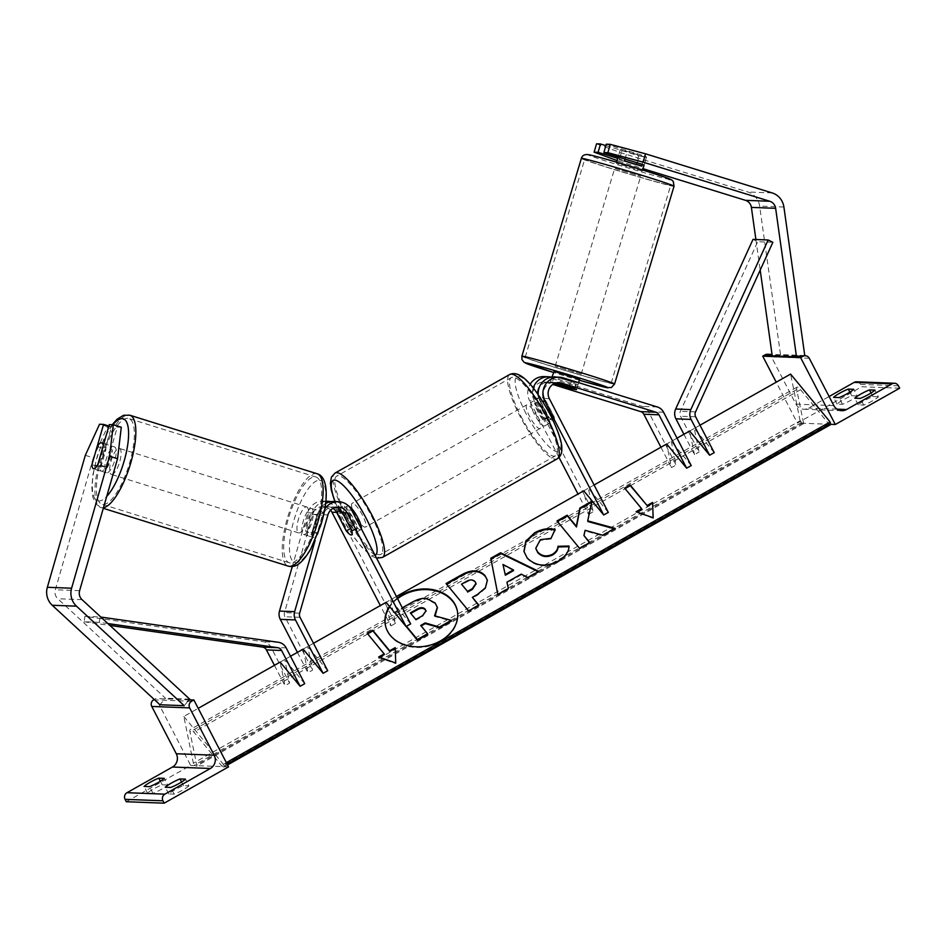 <?xml version="1.0" encoding="UTF-8"?>
<svg xmlns="http://www.w3.org/2000/svg" width="947" height="947" viewBox="0 0 947 947"><rect width="100%" height="100%" fill="white"/><g stroke="black" fill="none" stroke-linecap="round" stroke-linejoin="round"><path stroke-width="0.71" stroke-dasharray="4.74 3.55" d="M335.972 507.308A10.879 10.441 92.2 0 0 323.211 514.706L317.908 533.137L312.912 531.587L318.204 513.167A16.312 15.661 92.2 0 1 325.602 503.567M317.908 533.137A13.589 3.67 107.2 0 1 313.717 537.588A13.589 3.67 107.2 0 1 313.457 537.541A13.589 3.67 107.2 0 1 312.155 532.912L307.148 531.374A13.589 3.67 -72.8 0 0 308.462 535.99A13.589 3.67 -72.8 0 0 308.722 536.038A13.589 3.67 -72.8 0 0 312.912 531.587M307.148 531.374L312.451 512.943A16.312 15.661 -87.8 0 1 325.851 501.365M330.953 501.673A16.312 15.661 -87.8 0 1 341.24 509.794L336.54 509.616A16.312 15.661 92.2 0 0 323.377 501.105A16.312 15.661 92.2 0 0 307.751 512.765L292.303 566.495M297.405 652.365L307.964 672.725L303.158 649.121L307.751 646.529L312.557 670.133L307.964 672.725M327.709 670.713L307.751 646.529M330.621 510.22A10.879 10.441 92.2 0 0 312.747 514.304L284.479 612.614A5.433 5.22 92.2 0 0 284.893 616.757L312.557 670.133M410.655 623.919L390.685 599.735L386.092 602.328L390.898 625.931L380.339 605.571M351.704 510.196L347.004 510.019L356.474 528.296A13.589 3.267 60.6 0 1 356.25 532.261A13.589 3.267 60.6 0 1 350.721 528.071L341.24 509.794M390.685 599.735L395.491 623.339L336.54 509.616M324.738 509.19A16.312 15.661 92.2 0 0 322.903 513.345L315.15 540.323M312.155 532.912L317.446 514.493A10.879 10.441 -87.8 0 1 333.048 508.373M347.004 510.019A16.312 15.661 92.2 0 0 333.841 501.496M395.491 623.339L390.898 625.931M351.882 530.888L356.474 528.296M346.235 530.604L350.721 528.071M167.702 785.039L162.245 784.826A10.879 1.539 -27.4 0 0 147.531 793.124L152.988 793.337A10.879 1.539 152.6 0 0 161.558 789.23A10.879 1.539 152.6 0 0 167.702 785.039L164.233 778.339M188.927 785.844A10.879 1.539 152.6 0 1 182.783 790.047A10.879 1.539 152.6 0 1 174.212 794.142L168.755 793.941A10.879 1.539 -27.4 0 1 183.469 785.643L188.927 785.844L185.458 779.156M126.294 801.73L190.655 765.413L155.971 698.519L154.243 699.502M228.547 766.869L190.655 765.413M189.211 699.797L155.971 698.519M168.755 793.941L165.287 787.253M174.212 794.142L170.744 787.454M183.469 785.643L181.587 782.009M147.531 793.124L144.062 786.436M152.988 793.337L149.519 786.649M162.245 784.826L160.363 781.192M348.614 506.041A13.589 3.267 -119.4 0 0 347.49 505.994A13.589 3.267 -119.4 0 0 350.378 517.678A13.589 3.267 -119.4 0 0 360.854 529.669A13.589 3.267 -119.4 0 0 361.363 528.828M346.543 531.196L352.059 528.083A13.589 3.267 60.6 0 1 346.709 519.761A13.589 3.267 60.6 0 1 343.465 511.51L337.949 514.623M343.524 514.766L348.922 511.711A13.589 3.267 60.6 0 1 354.285 520.045A13.589 3.267 60.6 0 1 357.516 528.296L352 531.409M537.92 411.862A13.589 3.267 60.6 0 1 534.688 403.611L540.204 400.498L548.798 417.082L543.282 420.196A13.589 3.267 60.6 0 1 537.92 411.862M541.826 414.23A13.589 3.267 -119.4 0 0 531.35 402.238A13.589 3.267 -119.4 0 0 534.25 413.934A13.589 3.267 -119.4 0 0 544.714 425.913A13.589 3.267 -119.4 0 0 541.826 414.23M540.145 403.824A13.589 3.267 60.6 0 1 545.496 412.146A13.589 3.267 60.6 0 1 548.739 420.397L554.255 417.284L545.661 400.711L540.145 403.824L548.739 420.397M545.661 400.711A13.589 3.267 -119.4 0 0 540.548 397.053A13.589 3.267 -119.4 0 0 540.204 400.498M548.798 417.082A13.589 3.267 -119.4 0 0 553.912 420.728A13.589 3.267 -119.4 0 0 554.255 417.284M348.922 511.711L357.516 528.296M352.059 528.083L343.465 511.51M543.282 420.196L534.688 403.611M537.233 416.822A13.589 3.267 -119.4 0 0 526.757 404.831A13.589 3.267 -119.4 0 0 529.645 416.526A13.589 3.267 -119.4 0 0 540.121 428.518A13.589 3.267 -119.4 0 0 537.233 416.822M362.559 515.381A13.589 3.267 -119.4 0 0 352.083 503.39A13.589 3.267 -119.4 0 0 354.983 515.085A13.589 3.267 -119.4 0 0 365.447 527.065A13.589 3.267 -119.4 0 0 362.559 515.381M346.247 514.754A44.911 10.784 -119.4 0 0 380.836 554.35A44.911 10.784 -119.4 0 0 371.283 515.713A44.911 10.784 -119.4 0 0 336.694 476.116A44.911 10.784 -119.4 0 0 346.247 514.754M520.921 416.195A44.911 10.784 -119.4 0 0 555.51 455.791A44.911 10.784 -119.4 0 0 545.957 417.154A44.911 10.784 -119.4 0 0 511.368 377.557A44.911 10.784 -119.4 0 0 520.921 416.195M85.301 455.318L93.303 457.792L107.556 426.706L111.545 426.86L100.122 466.611A13.589 3.67 -72.8 0 0 101.424 471.239A13.589 3.67 -72.8 0 0 101.684 471.286A13.589 3.67 -72.8 0 0 105.875 466.835L97.872 464.361M93.303 457.792L55.352 589.768A8.701 8.357 92.2 0 0 57.803 598.753L165.488 698.247L159.936 704.757M121.299 427.239L117.31 427.085L109.307 424.611M189.743 699.182L165.488 698.247M188.074 701.135L184.192 705.693M105.875 466.835L117.31 427.085M107.556 426.706L99.542 424.244M111.545 426.86L108.893 426.043M97.198 446.451L92.108 464.137A13.589 3.67 -72.8 0 0 92.486 467.688A13.589 4.25 107.4 0 0 93.599 468.824L106.407 472.825A13.589 4.25 107.4 0 1 106.253 459.058A13.589 4.25 107.4 0 1 114.208 446.818A13.589 4.25 107.4 0 1 114.516 446.877A13.589 4.25 107.4 0 1 114.67 460.644A13.589 4.25 107.4 0 1 106.715 472.884A13.589 4.25 107.4 0 1 106.407 472.825M100.122 466.611L92.108 464.137M107.047 467.889L112.255 449.801A13.589 4.25 107.4 0 1 107.047 467.889L98.18 465.119A13.589 4.25 107.4 0 1 93.907 468.883A13.589 4.25 107.4 0 1 93.599 468.824M103.259 445.635A13.589 4.25 107.4 0 1 103.377 447.031L112.255 449.801M311.362 508.444A13.589 4.25 107.4 0 1 311.67 508.503A13.589 4.25 107.4 0 1 311.823 522.27A13.589 4.25 107.4 0 1 303.869 534.499A13.589 4.25 107.4 0 1 303.561 534.451A13.589 4.25 107.4 0 1 303.407 520.672A13.589 4.25 107.4 0 1 311.362 508.444M312.084 531.977L317.281 513.89A13.589 4.25 107.4 0 1 312.084 531.977L318.003 533.824A13.589 4.25 107.4 0 1 313.717 537.588A13.589 4.25 107.4 0 1 313.41 537.529A13.589 4.25 107.4 0 1 311.741 533.362L305.822 531.516A13.589 4.25 107.4 0 1 311.03 513.428L305.822 531.516M317.281 513.89L323.199 515.736A13.589 4.25 107.4 0 0 321.518 511.581A13.589 4.25 107.4 0 0 321.222 511.522A13.589 4.25 107.4 0 0 316.937 515.286L311.03 513.428M316.937 515.286L311.741 533.362M318.003 533.824L323.199 515.736M98.18 465.119L103.377 447.031M100.796 467.439A13.589 4.25 107.4 0 1 105.993 449.352L100.796 467.439L91.918 464.657M97.127 446.57L105.993 449.352M306.426 506.905A13.589 4.25 107.4 0 1 306.733 506.953A13.589 4.25 107.4 0 1 306.887 520.732A13.589 4.25 107.4 0 1 298.932 532.96A13.589 4.25 107.4 0 1 298.625 532.901A13.589 4.25 107.4 0 1 298.483 519.134A13.589 4.25 107.4 0 1 306.426 506.905M111.651 474.423A13.589 4.25 -72.6 0 0 119.594 462.183A13.589 4.25 -72.6 0 0 119.452 448.416A13.589 4.25 -72.6 0 0 119.144 448.357A13.589 4.25 -72.6 0 0 111.19 460.597A13.589 4.25 -72.6 0 0 111.344 474.364A13.589 4.25 -72.6 0 0 111.651 474.423M127.774 418.337A44.911 14.051 -72.6 0 0 101.495 458.774A44.911 14.051 -72.6 0 0 101.992 504.254A44.911 14.051 -72.6 0 0 103.01 504.455A44.911 14.051 -72.6 0 0 129.289 464.018A44.911 14.051 -72.6 0 0 128.792 418.527A44.911 14.051 -72.6 0 0 127.774 418.337M290.303 562.992A44.911 14.051 107.4 0 1 289.285 562.802A44.911 14.051 107.4 0 1 288.788 517.311A44.911 14.051 107.4 0 1 315.067 476.874A44.911 14.051 107.4 0 1 316.085 477.063A44.911 14.051 107.4 0 1 316.582 522.555A44.911 14.051 107.4 0 1 290.303 562.992M617.704 158.362L636.254 164.091L638.657 155.746A13.589 0.947 -164 0 0 645.913 157.214A13.589 0.947 -164 0 0 646.47 157.107A13.589 0.947 -164 0 0 644.41 155.971L606.281 144.193M636.254 164.091A13.589 0.947 -164 0 0 643.51 165.559A13.589 0.947 -164 0 0 643.936 165.536M596.527 143.826L621.279 152.893L747.917 191.992A17.401 16.703 -87.8 0 1 757.825 200.373A17.401 16.703 -87.8 0 1 759.648 206.103L780.506 354.604L772.243 355.883M755.895 239.508L760.192 270.108M804.761 355.527L780.506 354.604M800.333 356.214L803.861 355.67M621.279 152.893L618.888 161.227L642.989 168.673M618.888 161.227L617.042 160.552M605.867 145.625L638.657 155.746M642.019 164.316L644.41 155.971M619.231 159.747L622.061 150.384L620.321 149.673L627.269 151.425L646.351 157.498L639.414 155.746L636.597 165.109L619.231 159.747L636.597 165.109M641.77 170.981L616.248 163.204L641.77 170.981M579.671 379.226L553.64 371.39M571.467 381.629L554.113 376.267L571.467 381.629L569.597 387.868M551.912 377.131L550.503 381.807L552.243 382.517L554.113 376.267M550.503 381.807L555.64 383.05M559.322 377.32L576.676 382.683L559.322 377.32L557.582 383.109M574.805 388.921L576.676 382.683M552.243 382.517L554.859 383.322M622.061 150.384L639.414 155.746M644.623 156.788L642.315 164.435M624.973 159.049L627.269 151.425M641.806 166.163L624.452 160.801M580.724 373.97L555.202 366.193L580.724 373.97M615.195 168.459L640.717 176.237L615.195 168.459M669.02 185.079A44.911 1.184 -163.3 0 0 670.713 185.257A44.911 1.184 -163.3 0 0 633.91 172.97A44.911 1.184 -163.3 0 0 586.382 159.558A44.911 1.184 -163.3 0 0 584.69 159.392A44.911 1.184 -163.3 0 0 621.492 171.679A44.911 1.184 -163.3 0 0 669.02 185.079M526.899 357.35A44.911 1.184 16.7 0 1 574.427 370.75A44.911 1.184 16.7 0 1 611.217 383.038A44.911 1.184 16.7 0 1 609.525 382.86A44.911 1.184 16.7 0 1 562.009 369.46A44.911 1.184 16.7 0 1 525.206 357.173A44.911 1.184 16.7 0 1 526.899 357.35M857.189 395.988L851.732 395.775A10.879 1.539 152.6 0 0 837.03 404.073L842.487 404.286A10.879 1.539 -27.4 0 0 851.045 400.179A10.879 1.539 -27.4 0 0 857.189 395.988L853.721 389.3M878.414 396.793L872.956 396.592A10.879 1.539 152.6 0 0 858.242 404.89L863.7 405.103A10.879 1.539 -27.4 0 0 872.27 400.995A10.879 1.539 -27.4 0 0 878.414 396.793L874.945 390.105M899.65 388.199L861.758 386.743L797.398 423.06L776.22 382.197M830.531 424.327L797.398 423.06M767.449 354.273A4.889 4.699 -87.8 0 1 771.391 356.83L795.918 404.132A9.79 9.399 92.2 0 0 808.643 408.062L829.11 396.521M856.573 381.795A4.889 4.699 -87.8 0 1 860.515 384.352L861.758 386.743M872.956 396.592L871.074 392.958M858.242 404.89L854.774 398.202M863.7 405.103L860.231 398.415M851.732 395.775L849.85 392.153M837.03 404.073L833.561 397.385M842.487 404.286L839.018 397.598M568.898 387.654L570.272 382.908A13.589 0.947 -164 0 0 577.528 384.364A13.589 0.947 -164 0 0 578.084 384.257A13.589 0.947 -164 0 0 576.025 383.121L558.351 377.664A16.312 15.661 -87.8 0 0 554.48 377.001M570.272 382.908L552.586 377.451A16.312 15.661 92.2 0 0 551.58 377.178M533.22 388.021A16.312 15.661 92.2 0 0 534.297 400.865L529.598 400.688A16.312 15.661 -87.8 0 1 530.107 384.316M544.016 376.61A16.312 15.661 -87.8 0 1 547.887 377.261L642.22 406.393A10.879 10.441 -87.8 0 1 648.411 411.637L676.087 465.013L671.281 441.409L666.676 444.001L671.482 467.605L676.087 465.013M537.683 393.94A10.879 10.441 92.2 0 0 538.902 398.273L548.372 416.55A13.589 3.267 -119.4 0 0 553.912 420.728A13.589 3.267 -119.4 0 0 554.137 416.763L544.655 398.486A10.879 10.441 -87.8 0 1 556.611 382.813M691.239 465.593L671.281 441.409M660.935 447.244L671.482 467.605M608.305 512.386L588.336 488.214L593.142 511.806L534.203 398.095A10.879 10.441 -87.8 0 1 546.395 382.481L552.764 384.446M594.089 484.971L583.743 490.806L588.549 514.399L578.001 494.05M559.014 457.425L529.598 400.688M542.524 401.185L540.062 401.09L549.532 419.355A13.589 3.267 60.6 0 1 549.307 423.321A13.589 3.267 60.6 0 1 543.779 419.142L534.297 400.865M554.196 383.618L551.095 382.659A10.879 10.441 92.2 0 0 539.376 387.134M574.924 388.507A13.589 0.947 16 0 1 576.581 389.477A13.589 0.947 16 0 1 576.025 389.584M540.062 401.09A16.312 15.661 -87.8 0 1 538.239 394.745M588.549 514.399L593.142 511.806M583.743 490.806L588.336 488.214M554.137 416.763L549.532 419.355M574.533 388.341L576.025 383.121M548.372 416.55L543.779 419.142M274.429 665.339L284.976 685.699L280.17 662.095L284.763 659.503L289.569 683.107L284.976 685.699M304.733 683.687L284.763 659.503M107.911 623.564L99.328 622.345L100.051 616.959L84.887 616.379L263.266 641.711A10.879 10.441 -87.8 0 1 271.02 647.298L289.569 683.107M100.051 616.959L100.891 617.077M99.328 622.345L84.165 621.765L84.887 616.379M84.165 621.765L109.923 625.422M714.227 452.63L694.258 428.446L699.064 452.05L680.502 416.242A5.433 5.22 92.2 0 1 680.384 411.329L757.718 241.722L752.995 239.402M683.912 434.282L694.471 454.643L699.064 452.05M694.258 428.446L689.665 431.039L694.471 454.643M772.87 242.302L757.718 241.722M397.278 598.125A36.673 28.588 -11.5 0 0 389.477 606.423M397.562 598.682A36.673 28.588 -11.5 0 0 389.797 606.814M385.453 625.529A36.673 28.588 -11.5 0 0 385.524 625.86A36.673 28.588 -11.5 0 0 440.497 641.616A36.673 28.588 -11.5 0 0 457.401 611.229A36.673 28.588 -11.5 0 0 457.33 610.898M183.836 716.453L223.362 764.324L223.705 765.993A4.889 1.172 60.6 0 1 223.563 767.177A4.889 1.172 60.6 0 1 221.776 765.922L193.827 732.067A9.79 2.356 -119.4 0 0 190.24 729.545A9.79 2.356 -119.4 0 0 189.968 731.913L196.692 764.963A4.889 1.172 60.6 0 1 196.562 766.147A4.889 1.172 60.6 0 1 194.762 764.892L193.354 763.175L183.836 716.453L198.207 708.344M226.357 762.643L223.362 764.324M700.011 425.203L689.665 431.039M677.022 438.165L666.676 444.001M396.438 596.492L386.092 602.328M313.504 643.285L303.158 649.121M290.516 656.259L280.17 662.095M830.318 424.812A4.889 1.172 60.6 0 1 828.53 423.558L800.582 389.702A9.79 2.356 -119.4 0 0 796.995 387.193A9.79 2.356 -119.4 0 0 796.723 389.56L803.447 422.599A4.889 1.172 60.6 0 1 803.305 423.783A4.889 1.172 60.6 0 1 801.517 422.528L800.108 420.811L193.354 763.175M800.108 420.811L790.591 374.089M406.145 626.452L394.852 612.768L412.276 602.931C417.899 599.842 422.717 598.575 426.73 599.143L435.265 603.677L437.372 607.631M426.73 599.143L426.6 598.468M394.852 612.768L394.71 612.105L402.309 607.82M406.429 626.298L394.71 612.105M421.119 625.955L427.689 634.419M420.835 626.121L420.705 625.446M435.123 615.941L434.697 616.45L451.388 621.054M434.697 616.45L434.566 615.787M513.558 570.591L503.106 565.158M508.35 588.501L508.492 589.164L508.361 588.501M508.492 589.164L497.98 595.095L497.838 594.432L497.98 595.095M538.145 571.692L538.855 572.035L538.725 571.361M538.855 572.035L528 578.155L527.858 577.492M528 578.155L521.193 574.142M521.323 574.805L507.083 582.843M476.045 583.731L475.287 582.417C473.204 580.109 470.257 580.014 466.433 582.133L461.651 584.832M487.421 580.523L485.574 588.442L477.572 595.154L472.529 598.007M478.555 605.311L478.981 605.82L478.839 605.157M478.981 605.82L468.789 611.573L468.647 610.898M468.789 611.573L446.061 583.541M568.934 546.703L569.147 546.691C569.218 552.279 565.489 557.392 557.961 562.056C545.863 567.951 535.647 566.803 527.313 558.612L524.022 551.758M555.202 530.273L551.036 538.346M551.178 539.021L540.488 540.346L535.86 548.585M569.147 546.691L569.005 546.028M587.85 521.525L591.934 501.235M584.062 536.156L585.246 530.959L602.884 535.907L615.124 528.994L614.236 528.757M615.124 528.994L614.982 528.331M602.884 535.907L602.742 535.233M585.246 530.959L585.116 530.296M557.416 521.466L579.718 548.976L589.91 543.223L589.484 542.714M589.91 543.223L589.768 542.56M579.718 548.976L579.576 548.313M557.132 521.619L556.99 520.957M641.723 509.297L624.653 488.119M652.649 503.141L652.613 502.407M652.755 503.07L653.146 517.737M653.276 518.4L636.064 511.747M636.206 512.41L636.881 512.031M379.475 657.277L378.8 657.656L395.87 663.646L395.207 647.653M395.87 663.646L395.739 662.983M378.8 657.656L378.658 656.993M384.316 654.543L367.235 633.354M410.773 613.419L415.922 620.167L422.658 616.367L426.091 611.146M415.922 620.167L415.792 619.492M410.489 613.585L410.359 612.91M312.451 512.943L307.751 512.765M327.911 514.896L323.211 514.706M300.045 617.337L284.893 616.757M299.643 613.194L284.479 612.614M317.446 514.493L312.747 514.304M322.903 513.345L318.204 513.167M191.566 701.277L154.621 699.857M382.541 557.381A48.392 11.624 60.6 0 1 345.276 514.718A48.392 11.624 60.6 0 1 334.989 473.086M335.084 501.543A42.946 10.31 -119.4 0 0 342.198 517.37A42.946 10.31 -119.4 0 0 375.095 555.333M509.664 374.527A48.392 11.624 -119.4 0 0 519.95 416.159A48.392 11.624 -119.4 0 0 557.215 458.822M526.058 413.626A42.946 10.31 60.6 0 1 518.471 376.338A42.946 10.31 60.6 0 1 550.006 414.537A42.946 10.31 60.6 0 1 557.605 451.826A42.946 10.31 60.6 0 1 526.058 413.626M79.607 590.691L55.352 589.768M82.046 599.676L57.803 598.753M112.93 424.753A42.946 13.447 -72.6 0 0 93.942 470.564A42.946 13.447 -72.6 0 0 98.618 501.034A42.946 13.447 -72.6 0 0 106.715 496.406M103.472 507.71A48.392 15.14 107.4 0 1 102.051 507.781A48.392 15.14 107.4 0 1 100.962 507.58A48.392 15.14 107.4 0 1 100.418 458.561A48.392 15.14 107.4 0 1 128.733 414.999A48.392 15.14 107.4 0 1 129.834 415.212M319.459 480.295A42.946 13.447 107.4 0 1 321.341 522.472A42.946 13.447 107.4 0 1 295.772 562.648A42.946 13.447 107.4 0 1 293.878 520.471A42.946 13.447 107.4 0 1 319.459 480.295M317.115 473.749A48.392 15.14 -72.6 0 0 316.026 473.536A48.392 15.14 -72.6 0 0 287.71 517.109A48.392 15.14 -72.6 0 0 288.243 566.117M772.172 192.928L747.917 191.992M783.903 207.038L759.648 206.103M589.756 154.917A42.946 1.125 -163.3 0 0 617.835 164.814A42.946 1.125 -163.3 0 0 668.783 179.314M674.039 186.263A48.392 1.267 16.7 0 1 672.216 186.074A48.392 1.267 16.7 0 1 621.019 171.632A48.392 1.267 16.7 0 1 581.363 158.386M579.363 380.244A42.946 1.125 16.7 0 1 553.332 372.42L579.363 380.256M521.88 356.167A48.392 1.267 -163.3 0 0 561.535 369.413A48.392 1.267 -163.3 0 0 612.733 383.855A48.392 1.267 -163.3 0 0 614.556 384.044M836.982 409.151L808.643 408.062M898.407 385.808L860.515 384.352M796.391 356.06L772.136 355.137M809.283 358.286L771.391 356.83M833.81 405.588L795.918 404.132M552.586 377.451L547.887 377.261M549.355 398.675L544.655 398.486M663.575 412.217L648.411 411.637M538.902 398.273L534.203 398.095M551.095 382.659L546.395 382.481M563.051 377.841L558.351 377.664M657.372 406.973L642.22 406.393M286.172 647.878L271.02 647.298M278.418 642.291L263.266 641.711M695.666 416.822L680.502 416.242M695.548 411.909L680.384 411.329M801.517 422.528L194.762 764.892M227.102 764.075L223.705 765.993M828.53 423.558L221.776 765.922M800.582 389.702L193.827 732.067M796.723 389.56L189.968 731.913M803.447 422.599L196.692 764.963M435.336 603.76L435.194 603.085M435.265 603.677L435.135 603.014M412.276 602.931L412.134 602.268M475.287 582.417L475.145 581.742M466.433 582.133L466.291 581.47M475.347 582.488L475.216 581.825M477.572 595.154L477.43 594.491M557.961 562.056L557.819 561.393M527.313 558.612L527.171 557.949M527.242 558.529L527.112 557.866M540.488 540.346L540.358 539.672M422.658 616.367L422.528 615.692M325.863 501.2L323.377 501.105M338.328 507.118L333.628 506.929M327.875 506.716L323.176 506.538M313.457 537.541L308.462 535.99M360.854 529.669L356.25 532.261M334.847 501.543L341.962 517.275L354.711 538.227L361.766 547.212L371.662 556.173L376.598 558.233M347.49 505.994L340.47 509.948M540.548 397.053L531.35 402.238M549.307 423.321L544.714 425.913M526.757 404.831L352.083 503.39M555.51 455.791L380.836 554.35M511.368 377.557L336.694 476.116M540.121 428.518L365.447 527.065M101.424 471.239L93.422 468.765M103.862 443.551L114.516 446.877M311.67 508.503L321.518 511.581M303.561 534.451L313.41 537.529M112.172 424.718L104.288 438.059L97.328 455.898L92.948 474.423L91.823 487.575L92.818 497.199L96.121 504.266L103.294 508.314M306.733 506.953L119.452 448.416M289.285 562.802L101.992 504.254M316.085 477.063L128.792 418.527M298.625 532.901L111.344 474.364M644.067 165.453L646.47 157.107M620.321 149.673L618.131 156.942M616.556 162.174L616.248 163.204M578.629 382.659L576.534 389.631M646.351 157.498L644.007 165.311M642.587 170.01L642.279 171.028M555.202 366.193L614.686 168.412M611.217 383.038L670.713 185.257M525.206 357.173L584.69 159.392M581.233 374.018L640.717 176.237M805.341 355.729L772.042 354.45M841.705 410.69L803.814 409.246M558.967 382.624L554.267 382.434M548.502 382.221L543.815 382.043M576.581 389.477L578.084 384.257M385.524 625.86L385.382 625.198M227.54 764.939L223.563 767.177M796.995 387.193L190.24 729.545M803.305 423.783L196.562 766.147M457.401 611.229L457.259 610.566M487.362 580.191L487.504 580.866M523.951 551.414L524.093 552.089M426.186 611.478L426.043 610.803"/><path stroke-width="1.42" d="M325.851 501.365A16.312 15.661 -87.8 0 1 328.076 501.283A16.312 15.661 -87.8 0 1 330.953 501.673M324.738 509.19A16.312 15.661 92.2 0 1 338.541 501.685A16.312 15.661 92.2 0 1 351.704 510.196L410.655 623.919L406.05 626.512L347.111 512.789A10.879 10.441 92.2 0 0 327.911 514.896L299.643 613.194A5.433 5.22 92.2 0 0 300.045 617.337L327.709 670.713L323.116 673.305L303.158 649.121L290.516 656.259M333.048 508.373A10.879 10.441 -87.8 0 1 336.647 512.386L346.117 530.663A13.589 3.267 -119.4 0 0 351.657 534.854A13.589 3.267 -119.4 0 0 351.882 530.888L342.412 512.611A10.879 10.441 92.2 0 0 335.972 507.308M315.15 540.323L294.635 611.655A10.879 10.441 92.2 0 0 295.452 619.93L323.116 673.305M292.303 566.495L279.483 611.075A10.879 10.441 92.2 0 0 280.288 619.35L297.405 652.365M380.339 605.571L331.947 512.209A10.879 10.441 92.2 0 0 330.621 510.22M406.05 626.512L386.092 602.328L313.504 643.285M338.541 501.685L333.841 501.496A16.312 15.661 92.2 0 0 325.602 503.567M158.09 782.542A10.879 1.539 -27.4 0 0 164.233 778.339L158.776 778.138A10.879 1.539 152.6 0 0 144.062 786.436L149.519 786.649A10.879 1.539 -27.4 0 0 158.09 782.542M179.314 783.358A10.879 1.539 -27.4 0 0 185.458 779.156L180.001 778.943A10.879 1.539 152.6 0 0 165.287 787.253L170.744 787.454A10.879 1.539 -27.4 0 0 179.314 783.358M193.875 699.975L191.566 701.277A4.889 4.699 92.2 0 0 189.66 707.906L214.188 755.209A9.79 9.399 -87.8 0 1 210.364 768.479L164.861 794.154A4.889 4.699 92.2 0 0 162.955 800.795L164.186 803.174L228.547 766.869L193.875 699.975L189.211 699.797M164.186 803.174L126.294 801.73L125.063 799.339A4.889 4.699 92.2 0 1 126.969 792.71L172.472 767.023A9.79 9.399 -87.8 0 0 176.284 753.753L151.769 706.45A4.889 4.699 92.2 0 1 153.674 699.821L154.243 699.502M181.587 782.009L180.001 778.943M160.363 781.192L158.776 778.138M361.363 528.828A13.589 3.267 -119.4 0 0 357.954 517.973A13.589 3.267 -119.4 0 0 348.614 506.041M343.406 514.825A13.589 3.267 -119.4 0 0 338.292 511.179A13.589 3.267 -119.4 0 0 337.949 514.623L346.543 531.196A13.589 3.267 -119.4 0 0 351.657 534.854A13.589 3.267 -119.4 0 0 352 531.409L343.524 514.766M103.259 445.635A13.589 4.25 107.4 0 0 101.708 442.876A13.589 4.25 107.4 0 0 101.4 442.817A13.589 4.25 107.4 0 0 97.127 446.57L91.918 464.657A13.589 4.25 107.4 0 0 92.486 467.688A13.589 3.67 -72.8 0 0 93.422 468.765A13.589 3.67 -72.8 0 0 93.682 468.812A13.589 3.67 -72.8 0 0 97.872 464.361L109.307 424.611L113.297 424.765L121.299 427.239L117.558 458.715L79.607 590.691A8.701 8.357 92.2 0 0 82.046 599.676L189.743 699.182L188.074 701.135M117.558 458.715L109.556 456.241L71.605 588.217A17.401 16.703 92.2 0 0 72.895 601.463A17.401 16.703 92.2 0 0 76.494 606.187L184.192 705.693L159.936 704.757L52.239 605.263A17.401 16.703 92.2 0 1 48.64 600.54A17.401 16.703 92.2 0 1 47.35 587.294L85.301 455.318L99.542 424.244L103.543 424.398L97.198 446.451M108.893 426.043L103.543 424.398M109.556 456.241L113.297 424.765M645.534 153.816L610.27 144.346L607.879 152.692L643.131 162.162L645.534 153.816L772.172 192.928A17.401 16.703 -87.8 0 1 782.08 201.309A17.401 16.703 -87.8 0 1 783.903 207.038L804.761 355.527L803.861 355.67M642.989 168.673L745.514 200.338A8.701 8.357 -87.8 0 1 751.385 207.393L755.895 239.508M643.131 162.162L769.769 201.261A8.701 8.357 -87.8 0 1 775.64 208.316L796.498 356.818L800.333 356.214M610.27 144.346L606.281 144.193L603.878 152.538L607.879 152.692M760.192 270.108L772.243 355.883L796.498 356.818M643.936 165.536A13.589 0.947 -164 0 0 644.067 165.453A13.589 0.947 -164 0 0 642.019 164.316L603.878 152.538M617.042 160.552L594.124 152.159L598.113 152.313L617.704 158.362M598.113 152.313L600.516 143.98L596.527 143.826L594.124 152.159M600.516 143.98L605.867 145.625M551.912 377.131L554.149 371.449L579.671 379.226L578.629 382.659M555.64 383.05L576.534 389.631L554.859 383.322M642.315 164.435L641.806 166.163L624.452 160.801L624.973 159.049M853.721 389.3A10.879 1.539 152.6 0 1 847.589 393.49A10.879 1.539 152.6 0 1 839.018 397.598L833.561 397.385A10.879 1.539 -27.4 0 1 848.263 389.087L853.721 389.3M874.945 390.105A10.879 1.539 152.6 0 1 868.801 394.307A10.879 1.539 152.6 0 1 860.231 398.415L854.774 398.202A10.879 1.539 -27.4 0 1 869.488 389.904L874.945 390.105M835.301 424.505L800.617 357.611L802.926 356.321A4.889 4.699 -87.8 0 1 809.283 358.286L833.81 405.588A9.79 9.399 92.2 0 0 846.535 409.518L892.05 383.843A4.889 4.699 -87.8 0 1 898.407 385.808L899.65 388.199L835.301 424.505L830.531 424.327M829.11 396.521L854.147 382.387A4.889 4.699 -87.8 0 1 856.573 381.795L894.465 383.251M776.22 382.197L762.726 356.167L765.022 354.865A4.889 4.699 -87.8 0 1 767.449 354.273L772.042 354.45M800.617 357.611L762.726 356.167M871.074 392.958L869.488 389.904M849.85 392.153L848.263 389.087M576.025 389.584A13.589 0.947 16 0 1 568.768 388.116L568.898 387.654M551.58 377.178A16.312 15.661 92.2 0 0 548.715 376.788A16.312 15.661 92.2 0 0 533.22 388.021M530.107 384.316A16.312 15.661 -87.8 0 1 544.016 376.61L548.715 376.788M396.438 596.492L583.743 490.806L603.713 514.979L608.305 512.386L549.355 398.675A10.879 10.441 -87.8 0 1 561.547 383.062L655.88 412.194A5.433 5.22 -87.8 0 1 658.97 414.81L686.646 468.185L666.676 444.001L594.089 484.971M556.611 382.813A10.879 10.441 -87.8 0 1 556.848 382.884L574.533 388.341A13.589 0.947 16 0 1 574.924 388.507M603.713 514.979L544.762 401.268A16.312 15.661 -87.8 0 1 545.259 384.884A16.312 15.661 -87.8 0 1 559.18 377.19A16.312 15.661 -87.8 0 1 563.051 377.841L657.372 406.973A10.879 10.441 -87.8 0 1 663.575 412.217L691.239 465.593L686.646 468.185M552.764 384.446L640.717 411.614A5.433 5.22 -87.8 0 1 643.818 414.23L660.935 447.244M578.001 494.05L559.014 457.425M568.768 388.116L554.196 383.618M539.376 387.134A10.879 10.441 92.2 0 0 537.683 393.94M538.239 394.745A16.312 15.661 -87.8 0 1 554.48 377.001L559.18 377.19M107.911 623.564L277.696 647.677A5.433 5.22 -87.8 0 1 281.579 650.471L300.14 686.279L280.17 662.095L198.207 708.344M109.923 625.422L262.544 647.097A5.433 5.22 -87.8 0 1 266.415 649.891L274.429 665.339M100.891 617.077L278.418 642.291A10.879 10.441 -87.8 0 1 286.172 647.878L304.733 683.687L300.14 686.279M709.623 455.223L691.061 419.414A10.879 10.441 92.2 0 1 690.825 409.589L768.159 239.982L772.87 242.302L695.548 411.909A5.433 5.22 92.2 0 0 695.666 416.822L714.227 452.63L709.623 455.223L689.665 431.039L677.022 438.165M768.159 239.982L752.995 239.402L675.673 409.009A10.879 10.441 92.2 0 0 675.909 418.834L683.912 434.282M389.477 606.423A36.673 28.588 -11.5 0 0 385.382 625.198A36.673 28.588 -11.5 0 0 440.367 640.941A36.673 28.588 -11.5 0 0 457.259 610.566A36.673 28.588 -11.5 0 0 402.286 594.811A36.673 28.588 -11.5 0 0 397.278 598.125M457.33 610.898A36.673 28.588 -11.5 0 0 402.416 595.474A36.673 28.588 -11.5 0 0 397.562 598.682M389.797 606.814A36.673 28.588 -11.5 0 0 385.453 625.529M395.207 647.653L389.69 650.767L372.751 630.252L367.235 633.354L384.174 653.88L378.658 656.993L395.739 662.983L395.207 647.653M557.819 561.393C545.721 567.289 535.505 566.14 527.171 557.949L523.951 551.414L525.715 541.305L534.747 532.699C542.264 528.793 549.035 527.751 555.06 529.598L551.036 538.346L540.358 539.672L535.777 548.254L537.624 551.935C541.672 556.232 546.608 557.014 552.421 554.291C555.913 552.16 557.771 549.497 557.984 546.289L569.005 546.028C569.088 551.604 565.359 556.729 557.819 561.393M506.941 582.18L508.361 588.501L497.838 594.432L490.795 558.268L500.561 552.764L538.725 571.361L527.858 577.492L521.193 574.142L506.941 582.18L508.35 588.501M700.011 425.203L790.591 374.089L830.117 421.96L226.357 762.643M485.113 575.717L487.362 580.191L485.432 587.767L477.43 594.491L472.387 597.332L478.839 605.157L468.647 610.898L446.061 583.541L461.828 574.651C471.713 569.336 479.454 569.656 485.053 575.646L487.421 580.523M591.934 501.235L579.848 508.054L576.344 526.307L567.182 515.204L556.99 520.957L579.576 548.313L589.768 542.56L583.932 535.481L585.116 530.296L602.742 535.233L614.982 528.331L587.72 520.862L591.934 501.235M641.581 508.634L624.653 488.119L630.169 485.006L647.097 505.52L652.613 502.407L653.146 517.737L636.064 511.747L641.581 508.634L641.723 509.297L636.881 512.031M830.117 421.96L830.46 423.629A4.889 1.172 60.6 0 1 830.318 424.812L227.54 764.939M402.309 607.82L412.134 602.268C417.757 599.167 422.575 597.9 426.6 598.468L435.135 603.014L437.313 607.299L434.566 615.787L451.245 620.38L439.455 627.044L425.179 622.925L420.705 625.446L427.559 633.756L417.343 639.509L406.429 626.298M427.559 633.756L427.689 634.419L417.485 640.184L406.145 626.452M417.485 640.184L417.343 639.509M439.455 627.044L439.597 627.707L425.31 623.588L421.119 625.955M425.31 623.588L425.179 622.925M439.597 627.707L451.388 621.054L451.245 620.38M437.372 607.631L435.123 615.941M505.225 574.545L513.428 569.928L502.975 564.495L505.367 575.22L513.558 570.591L513.428 569.928M505.367 575.22L502.975 564.495M497.85 594.432L490.795 558.268M490.925 558.943L500.691 553.427L500.561 552.764M500.691 553.427L538.145 571.692M475.145 581.742C473.062 579.446 470.114 579.351 466.291 581.47L461.52 584.169L467.487 591.402L472.316 588.667L475.998 583.388L475.145 581.742M467.487 591.402L461.52 584.169M467.617 592.064L472.458 589.342L476.045 583.731M478.555 605.311L472.387 597.332M446.487 584.05L461.958 575.326C471.855 569.999 479.596 570.331 485.184 576.309L485.243 576.392M524.022 551.758L525.94 541.814L534.889 533.374C542.394 529.456 549.165 528.426 555.202 530.273M535.86 548.585L537.754 552.61C541.814 556.895 546.75 557.676 552.563 554.966C556.055 552.835 557.901 550.16 558.114 546.952L557.984 546.289M558.114 546.952L568.934 546.703M614.236 528.757L587.85 521.525L587.72 520.862M589.484 542.714L583.932 535.481M591.745 502.088L579.978 508.728L576.486 526.97L567.324 515.866L557.416 521.466M567.324 515.866L567.182 515.204M576.486 526.97L576.344 526.307M579.978 508.728L579.848 508.054M625.067 488.616L630.3 485.669L630.169 485.006M647.097 505.52L630.3 485.669M647.239 506.183L652.649 503.141M384.174 653.88L384.316 654.543L379.475 657.277M395.23 648.387L389.833 651.429L372.893 630.915L367.661 633.863M372.893 630.915L372.751 630.252M389.833 651.429L389.69 650.767M425.25 609.276C423.333 607.193 420.598 607.145 417.047 609.146L410.359 612.91L415.792 619.492L422.528 615.692L426.043 610.803L425.392 609.939C423.475 607.856 420.74 607.808 417.177 609.809L410.773 613.419M426.091 611.146L425.392 609.939M347.111 512.789L342.412 512.611M295.452 619.93L280.288 619.35M336.647 512.386L331.947 512.209M294.635 611.655L279.483 611.075M164.861 794.154L126.969 792.71M210.364 768.479L172.472 767.023M162.955 800.795L125.063 799.339M154.621 699.857L153.674 699.821M189.66 707.906L151.769 706.45M214.188 755.209L176.284 753.753M509.664 374.527L334.989 473.086A48.392 11.624 60.6 0 1 372.254 515.748A48.392 11.624 60.6 0 1 382.541 557.381L557.215 458.822A48.392 11.624 -119.4 0 0 546.928 417.189A48.392 11.624 -119.4 0 0 509.664 374.527C521.738 368.88 536.878 390.531 550.243 414.632C558.328 431.169 562.187 442.569 561.808 448.819C562.021 453.282 560.494 456.62 557.215 458.822M375.095 555.333A42.946 10.31 -119.4 0 0 366.146 518.281A42.946 10.31 -119.4 0 0 337.641 481.064A42.946 10.31 -119.4 0 0 335.084 501.543M76.494 606.187L52.239 605.263M71.605 588.217L47.35 587.294M106.715 496.406A42.946 13.447 -72.6 0 0 126.709 450.571A42.946 13.447 -72.6 0 0 122.305 418.669A42.946 13.447 -72.6 0 0 112.93 424.753M112.172 424.718L117.12 419.201L123.572 415.283L129.834 415.212A48.392 15.14 107.4 0 1 130.97 462.172A48.392 15.14 107.4 0 1 103.472 507.71M289.344 566.33A48.392 15.14 -72.6 0 0 317.659 522.756A48.392 15.14 -72.6 0 0 317.115 473.749C328.514 476.72 328.597 500.513 320.82 525.183L310.663 549.248C299.915 567.265 293.688 566.436 290.445 566.531L288.243 566.117A48.392 15.14 -72.6 0 0 289.344 566.33M775.64 208.316L751.385 207.393M769.769 201.261L745.514 200.338M674.039 186.263L673.317 181.599C671.577 180.048 673.731 180.368 664.83 177.207C648.529 171.585 605.843 158.528 589.259 154.787C584.938 154.018 582.31 155.213 581.363 158.386A48.392 1.267 16.7 0 1 583.186 158.575A48.392 1.267 16.7 0 1 634.383 173.017A48.392 1.267 16.7 0 1 674.039 186.263L614.556 384.044A48.392 1.267 -163.3 0 0 574.9 370.798A48.392 1.267 -163.3 0 0 523.703 356.356A48.392 1.267 -163.3 0 0 521.88 356.167L521.939 359.505L524.058 362.299L553.32 372.42A42.946 1.125 16.7 0 1 527.136 363.103A42.946 1.125 16.7 0 1 578.084 377.616A42.946 1.125 16.7 0 1 606.163 387.512A42.946 1.125 16.7 0 1 579.363 380.244M668.783 179.314A42.946 1.125 -163.3 0 0 640.705 169.418A42.946 1.125 -163.3 0 0 589.756 154.917M846.535 409.518L836.982 409.151M892.05 383.843L854.147 382.387M802.926 356.321L796.391 356.06M772.136 355.137L765.022 354.865M561.547 383.062L556.848 382.884M658.97 414.81L643.818 414.23M544.762 401.268L542.524 401.185M655.88 412.194L640.717 411.614M281.579 650.471L266.415 649.891M277.696 647.677L262.544 647.097M691.061 419.414L675.909 418.834M690.825 409.589L675.673 409.009M830.46 423.629L227.102 764.075M472.458 589.342L472.316 588.667M461.958 575.326L461.828 574.651M485.184 576.309L485.053 575.646M534.889 533.374L534.747 532.699M537.695 552.527L537.553 551.864M537.754 552.61L537.624 551.935M552.563 554.966L552.421 554.291M425.452 610.022L425.321 609.359M417.177 609.809L417.047 609.146M328.076 501.283L325.863 501.2M334.989 473.086L331.426 477.122L330.396 483.112L331.308 490.096L334.847 501.543M340.47 509.948L338.292 511.179M376.598 558.233L382.541 557.381M129.834 415.212L317.115 473.749M101.708 442.876L103.862 443.551M103.294 508.314L288.243 566.117M579.363 380.256L606.66 387.631L611.36 387.548L614.556 384.044M581.363 158.386L521.88 356.167M618.131 156.942L616.556 162.174M644.007 165.311L642.587 170.01M437.443 607.974L437.313 607.299M475.998 583.388L476.128 584.062M535.777 548.254L535.919 548.917"/></g></svg>
